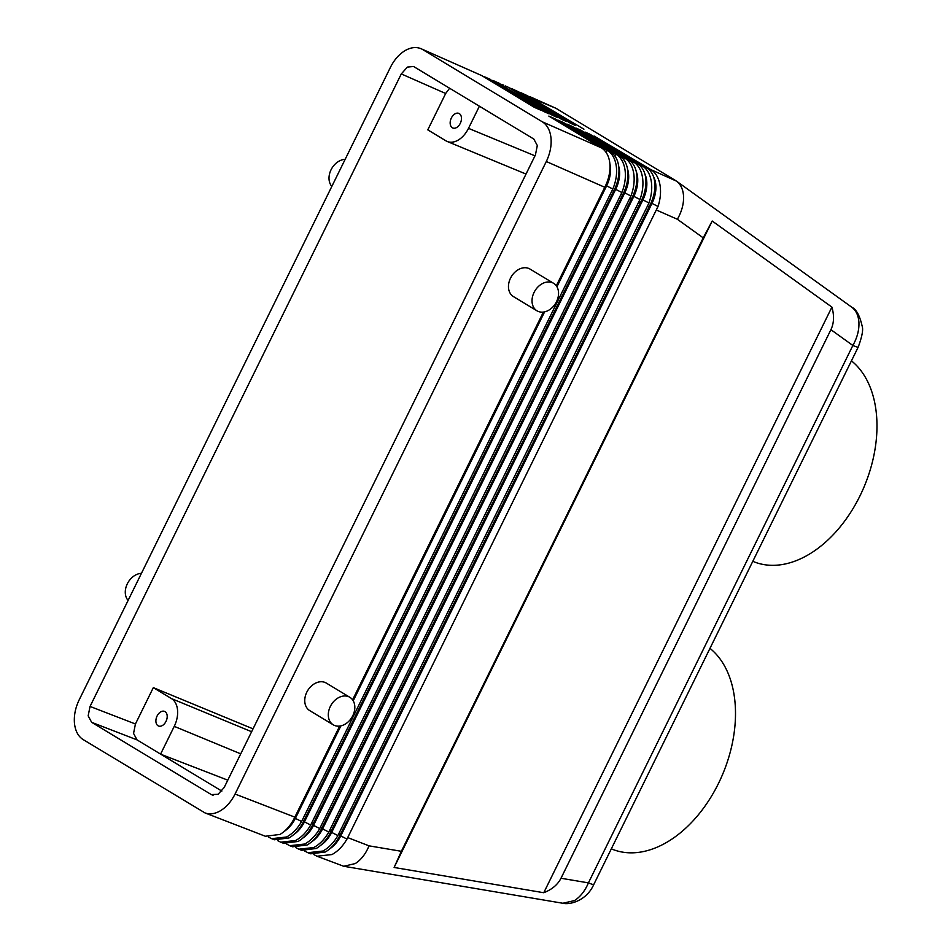 <?xml version="1.0" encoding="UTF-8"?>
<svg xmlns="http://www.w3.org/2000/svg" width="951" height="951" viewBox="0 0 951 951"><rect width="100%" height="100%" fill="white"/><g stroke="black" fill="none" stroke-linecap="round" stroke-linejoin="round"><path stroke-width="1.43" d="M556.311 285.799L605.43 185.956C608.925 178.515 610.411 171.168 609.9 163.929C609.151 156.368 606.31 151.007 601.401 147.845L548.834 116.093L554.932 118.78L607.499 150.531C612.42 153.658 615.38 159.067 616.367 166.782C617.14 174.033 615.963 181.439 612.824 189.011L301.586 821.521C297.52 828.594 292.516 833.754 286.584 836.999L271.582 838.663L268.515 837.058M274.423 839.757L289.033 837.95C294.798 834.538 299.541 829.213 303.274 821.985L614.501 189.463C617.9 182.176 619.363 174.984 618.899 167.887C618.186 160.362 615.38 155.001 610.459 151.839L557.892 120.088L563.634 122.62L616.2 154.359C621.122 157.545 624.106 162.966 625.128 170.633C625.901 177.813 624.819 185.1 621.871 192.506L310.668 825.04C306.591 832.101 301.598 837.26 295.654 840.506L280.664 842.182L277.585 840.565M656.523 210.076L677.362 219.265C681.748 211.586 683.817 203.954 683.567 196.393C683.151 189.451 680.785 184.363 676.458 181.118L651.007 169.694C655.952 172.904 659.007 178.372 660.172 186.087C661.028 192.756 660.303 199.544 658.021 206.462L346.972 839.079C342.895 846.152 337.902 851.3 331.958 854.557L316.968 856.221L313.889 854.604M703.217 237.857L712.204 221.024L831.911 307.114C834.348 315.649 834.015 323.174 830.912 329.688L560.995 878.248C557.714 884.68 551.972 889.506 543.758 892.727L394.118 867.467L401.37 851.3L703.217 237.857L677.362 219.265M830.912 329.688L852.857 345.475L588.419 882.873A16.072 1.201 -153.8 0 0 593.709 884.549A16.072 1.201 -153.8 0 0 593.781 884.501L858.206 347.103C862.07 336.666 863.401 329.7 862.165 326.169C859.763 315.625 856.292 309.289 851.763 307.197L851.763 307.197C856.09 310.454 858.48 315.554 858.931 322.508C859.217 330.104 857.196 337.76 852.857 345.475A16.072 1.201 26.2 0 0 858.135 347.151A16.072 1.201 26.2 0 0 858.206 347.103A16.072 1.201 26.2 0 0 858.218 347.067M221.845 791.101L137.027 739.878L133.556 733.411L135.434 723.996L153.325 687.632L253.037 728.846M135.434 723.996L90.048 706.438L88.17 715.853L91.641 722.32L137.027 739.878M213.072 795.274L211.288 794.572L218.064 794.311L224.198 787.452L535.425 154.942L537.303 145.527L533.832 139.06L413.566 66.487L407.408 67.081L401.286 73.928L445.674 93.495L449.621 88.205M560.995 878.248L588.419 882.873C584.996 890.932 580.348 896.829 574.487 900.573L562.849 903.26L343.691 866.266L316.968 856.221M401.37 851.3L369.047 845.843C365.683 853.915 361.095 859.823 355.27 863.567L343.691 866.266M294.858 817.147L235.075 794.026C231.105 801.859 226.005 807.577 219.752 811.155C214.462 813.997 209.529 814.579 204.952 812.891L265.341 836.25L279.963 834.443C285.716 831.019 290.471 825.706 294.192 818.466L339.662 726.088M601.401 147.845L542.32 121.811C547.229 124.938 550.13 130.335 550.998 137.978C551.663 145.729 550.106 153.575 546.302 161.515L604.788 187.288M283.505 843.264L298.115 841.457C303.868 838.045 308.611 832.719 312.344 825.492L623.583 192.958C626.887 185.825 628.326 178.8 627.898 171.858C627.232 164.345 624.438 159.007 619.517 155.821L566.951 124.082L572.336 126.447L624.902 158.199C629.835 161.385 632.831 166.817 633.889 174.497C634.686 181.546 633.687 188.714 630.917 196.001L319.738 828.547C315.673 835.62 310.668 840.779 304.736 844.024L289.734 845.689L286.667 844.072M289.734 845.689L292.575 846.782L307.185 844.975C312.95 841.552 317.693 836.238 321.426 828.999L632.641 196.465C635.862 189.487 637.277 182.604 636.897 175.816C636.267 168.339 633.497 163.001 628.575 159.816L576.009 128.064L581.025 130.287L633.604 162.027C638.537 165.224 641.556 170.669 642.65 178.36C643.458 185.279 642.567 192.328 639.964 199.484L328.82 832.054C324.743 839.127 319.75 844.286 313.806 847.531L298.816 849.195L295.737 847.591M298.816 849.195L301.645 850.289L316.267 848.482C322.02 845.07 326.764 839.745 330.496 832.505L641.711 199.972C644.837 193.148 646.228 186.42 645.884 179.787C645.313 172.321 642.555 166.996 637.645 163.81L585.067 132.058L589.727 134.115L642.305 165.866C647.239 169.064 650.282 174.52 651.411 182.223C652.243 189.011 651.435 195.93 648.986 202.979L337.89 835.56C333.825 842.634 328.82 847.793 322.888 851.038L307.886 852.702L304.819 851.097M307.886 852.702L310.727 853.808L325.337 851.989C331.103 848.577 335.846 843.252 339.578 836.024L650.781 203.466C653.812 196.798 655.18 190.224 654.882 183.745C654.347 176.304 651.613 170.99 646.704 167.804L594.125 136.052L651.007 169.694L649.997 170.562M204.952 812.891L83.153 739.581C78.244 736.443 75.355 731.057 74.475 723.414C73.809 715.651 75.367 707.806 79.171 699.877L390.409 67.366C394.368 59.521 399.468 53.815 405.72 50.237C411.272 47.265 416.395 46.765 421.103 48.739L481.765 75.593L421.103 48.739M345.142 159.34A16.072 12.09 121.1 0 0 331.043 169.801A16.072 12.09 121.1 0 0 331.828 186.42M141.426 573.358A16.072 12.09 121.1 0 0 127.315 583.819A16.072 12.09 121.1 0 0 128.1 600.426M536.982 310.811L513.421 296.581A16.072 12.09 -58.9 0 1 510.925 277.371A16.072 12.09 -58.9 0 1 528.804 268.455A16.072 12.09 -58.9 0 1 530.028 269.074L553.601 283.303A16.072 12.09 121.1 0 0 552.365 282.685A16.072 12.09 121.1 0 0 534.486 291.612A16.072 12.09 121.1 0 0 536.982 310.811A16.072 12.09 121.1 0 0 538.218 311.429A16.072 12.09 121.1 0 0 556.097 302.513A16.072 12.09 121.1 0 0 553.601 283.303M333.266 724.828A16.072 12.09 121.1 0 0 334.502 725.447A16.072 12.09 121.1 0 0 352.369 716.519A16.072 12.09 121.1 0 0 349.885 697.321A16.072 12.09 121.1 0 0 348.648 696.691A16.072 12.09 121.1 0 0 330.77 705.618A16.072 12.09 121.1 0 0 333.266 724.828L309.705 710.587A16.072 12.09 -58.9 0 1 307.209 691.389A16.072 12.09 -58.9 0 1 325.076 682.461A16.072 12.09 -58.9 0 1 326.312 683.08L349.873 697.321M534.985 155.833L468.498 128.349A22.491 14.729 112.5 0 1 457.788 140.332A22.491 14.729 112.5 0 1 447.22 141.473A22.491 14.729 112.5 0 1 445.912 140.807L427.784 129.859L445.674 93.495M153.325 687.632L171.453 698.581A22.491 14.729 112.5 0 1 177.528 709.886A22.491 14.729 112.5 0 1 174.247 726.362L240.734 753.846M452.331 127.755A7.905 5.171 112.5 0 1 451.19 118.352A7.905 5.171 112.5 0 1 458.834 113.383A7.905 5.171 112.5 0 1 459.297 113.609A7.905 5.171 112.5 0 1 460.439 123.024A7.905 5.171 112.5 0 1 452.795 127.993A7.905 5.171 112.5 0 1 452.331 127.755M158.068 725.779A7.905 5.171 112.5 0 1 156.927 716.365A7.905 5.171 112.5 0 1 164.571 711.396A7.905 5.171 112.5 0 1 165.034 711.633A7.905 5.171 112.5 0 1 166.175 721.036A7.905 5.171 112.5 0 1 158.532 726.005A7.905 5.171 112.5 0 1 158.068 725.779M851.442 360.857A112.468 73.643 112.5 0 1 860.179 495.471A112.468 73.643 112.5 0 1 753.513 561.613L752.8 561.328M611.327 848.827L612.04 849.124A112.468 73.643 -67.5 0 0 718.706 782.982A112.468 73.643 -67.5 0 0 709.969 648.368M227.776 780.165L160.885 754.286M160.588 754.107L174.247 726.362M468.498 128.349L479.411 106.191M90.048 706.438L401.286 73.928M527.627 95.896L583.926 129.193L527.056 95.552L521.089 92.794L575.224 125.354L570.564 123.297L517.998 91.558L512.387 88.954L566.534 121.526L561.506 119.315L507.358 86.743L557.833 117.686L552.448 115.321L494.984 81.287L549.131 113.858L543.39 111.326L486.282 77.459L540.43 110.019L534.331 107.332L481.765 75.593M542.32 121.811L422.684 49.559M529.79 96.622L555.871 108.248L675.519 180.5M518.759 92.021L521.089 92.794M509.902 88.146L512.387 88.966M501.046 84.27L503.685 85.126M492.19 80.407L494.984 81.287M483.346 76.544L486.282 77.459M653.468 176.541A25.713 16.833 112.5 0 1 652.029 203.324L340.791 835.834A25.713 16.833 112.5 0 1 329.961 848.672M644.933 174.116A25.713 16.833 112.5 0 1 642.959 199.805L331.721 832.327A25.713 16.833 112.5 0 1 320.891 845.166M636.29 171.632A25.713 16.833 112.5 0 1 633.877 196.298L322.639 828.82A25.713 16.833 112.5 0 1 311.821 841.659M627.553 169.088A25.713 16.833 112.5 0 1 624.807 192.791L313.568 825.302A25.713 16.833 112.5 0 1 302.739 838.14M572.336 126.447L571.729 126.97M563.634 122.62L562.992 123.166M618.744 166.461A25.713 16.833 112.5 0 1 615.725 189.273L304.486 821.795A25.713 16.833 112.5 0 1 293.669 834.633M609.876 163.774A25.713 16.833 112.5 0 1 606.655 185.766L556.941 286.786M544.602 311.869L353.225 700.792M340.886 725.886L295.416 818.288A25.713 16.833 112.5 0 1 284.587 831.126M352.595 699.817L543.378 312.083M554.932 118.78L554.255 119.362M235.075 794.026L546.302 161.515M831.911 307.114L543.758 892.727M394.118 867.467L712.204 221.024M211.288 794.572L91.641 722.32M612.135 190.521L613.668 191.199M303.928 820.654L302.37 820.059M621.015 194.432L622.548 195.11M313.01 824.172L311.441 823.566M629.895 198.343L631.416 199.021M322.08 827.679L320.511 827.073M638.763 202.254L640.296 202.932M331.162 831.186L329.593 830.58M647.643 206.165L649.176 206.843M369.047 845.843L347.745 837.605M340.232 834.705L338.663 834.098M251.623 731.723L171.453 698.581M555.871 108.248L530.884 97.858M522.135 94.054L527.056 95.552M513.397 90.262L513.956 89.774L517.998 91.558M504.66 86.458L505.254 85.947L508.94 87.563M495.923 82.654L496.553 82.107L499.881 83.569M487.174 78.862L487.851 78.279L490.823 79.575M610.459 151.839L607.499 150.531L605.823 151.97M619.517 155.821L616.2 154.359L614.667 155.679M628.575 159.816L624.902 158.199L623.511 159.399M637.645 163.81L633.604 162.027L632.344 163.108M646.704 167.804L642.305 165.866L641.176 166.841M346.972 839.079L339.864 835.453M658.021 206.462L651.043 202.908M337.89 835.56L330.782 831.947M648.986 202.979L641.973 199.401M328.82 832.054L321.711 828.428M639.964 199.484L632.914 195.894M319.738 828.547L312.629 824.921M630.917 196.001L623.844 192.387M621.871 192.506L614.774 188.88M310.668 825.04L303.559 821.414M612.824 189.011L605.704 185.374M301.586 821.521L294.477 817.896M526.022 174.057L447.22 141.473M283.493 843.275L280.664 842.182M274.423 839.769L271.582 838.663M593.769 884.501C586.874 900.264 570.434 905.126 562.849 903.26M676.458 181.118L851.763 307.197"/></g></svg>
